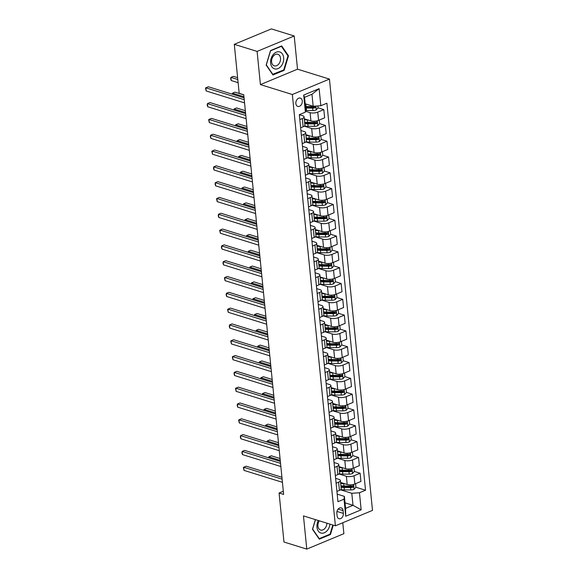 <?xml version="1.0" encoding="UTF-8"?>
<svg xmlns="http://www.w3.org/2000/svg" width="578" height="578" viewBox="0 0 578 578"><rect width="100%" height="100%" fill="white"/><g stroke="black" fill="none" stroke-linecap="round" stroke-linejoin="round"><path stroke-width="0.87" d="M295.864 103.592A4.357 3.107 107.2 0 0 297.778 106.417A4.357 3.107 107.2 0 0 301.008 105.117A4.357 3.107 107.2 0 0 302.28 100.926A4.357 3.107 107.2 0 0 300.365 98.101A4.357 3.107 107.2 0 0 297.135 99.402A4.357 3.107 107.2 0 0 295.864 103.592M294.202 35.98L257.102 51.406L260.418 84.605L297.518 69.179L294.202 35.98L271.393 28.9L234.292 44.325L239.184 93.34L243.75 94.749L283.639 494.428L279.08 493.012L283.971 542.02L306.781 549.1L343.881 533.675L342.783 522.736M297.518 69.179L329.446 79.092L372.499 510.388L335.399 525.814L292.345 94.517L329.446 79.092M343.346 513.416L343.072 510.634A4.219 3.006 107.2 0 0 341.215 507.896A4.219 3.006 107.2 0 0 338.087 509.153A4.219 3.006 107.2 0 0 336.851 513.221L337.133 516.002A4.219 3.006 107.2 0 0 338.99 518.741A4.219 3.006 107.2 0 0 342.118 517.476A4.219 3.006 107.2 0 0 343.346 513.416L336.981 511.436M359.458 492.752L361.163 509.832L345.723 516.248L344.018 499.175L344.38 496.372L345.579 508.387L352.999 505.302L351.8 493.287L359.458 492.752L365.527 490.231L326.895 103.209L320.826 105.731L313.168 106.265L311.968 94.25L304.548 97.335L305.748 109.35L305.386 112.146L303.681 95.074L319.121 88.651L320.826 105.731M305.386 112.146L299.317 114.668L337.949 501.697L344.018 499.175M257.102 51.406L234.292 44.325M260.418 84.605L292.345 94.517M335.399 525.814L303.464 515.901L306.781 549.1M283.321 491.242L279.08 493.012M345.023 502.831L352.999 505.302L361.163 509.832M344.38 496.372L337.198 494.147M299.809 119.588L302.308 118.548A5.448 1.951 -5.7 0 0 304.079 116.872A5.448 1.951 -5.7 0 0 302.67 115.745L299.325 114.711M301.391 135.397L303.891 134.356A5.448 1.951 -5.7 0 0 305.661 132.687A5.448 1.951 -5.7 0 0 304.252 131.56L300.9 130.52M302.966 151.205L305.466 150.164A5.448 1.951 -5.7 0 0 307.236 148.495A5.448 1.951 -5.7 0 0 305.827 147.368L302.482 146.328M304.541 167.02L307.048 165.98A5.448 1.951 -5.7 0 0 308.818 164.304A5.448 1.951 -5.7 0 0 307.409 163.177L304.057 162.136M306.123 182.829L308.623 181.788A5.448 1.951 -5.7 0 0 310.393 180.112A5.448 1.951 -5.7 0 0 308.984 178.985L305.632 177.945M307.698 198.637L310.198 197.597A5.448 1.951 -5.7 0 0 311.968 195.92A5.448 1.951 -5.7 0 0 310.567 194.8L307.214 193.76M309.281 214.445L311.78 213.405A5.448 1.951 -5.7 0 0 313.551 211.736A5.448 1.951 -5.7 0 0 312.142 210.609L308.789 209.568M310.856 230.254L313.355 229.22A5.448 1.951 -5.7 0 0 315.126 227.544A5.448 1.951 -5.7 0 0 313.717 226.417L310.372 225.377M312.438 246.069L314.938 245.029A5.448 1.951 -5.7 0 0 316.708 243.352A5.448 1.951 -5.7 0 0 315.299 242.225L311.947 241.185M314.013 261.877L316.513 260.837A5.448 1.951 -5.7 0 0 318.283 259.161A5.448 1.951 -5.7 0 0 316.874 258.034L313.529 256.993M315.588 277.686L318.095 276.645A5.448 1.951 -5.7 0 0 319.858 274.976A5.448 1.951 -5.7 0 0 318.456 273.849L315.104 272.809M317.17 293.494L319.67 292.454A5.448 1.951 -5.7 0 0 321.44 290.785A5.448 1.951 -5.7 0 0 320.031 289.657L316.679 288.617M318.745 309.309L321.245 308.269A5.448 1.951 -5.7 0 0 323.015 306.593A5.448 1.951 -5.7 0 0 321.606 305.466L318.261 304.425M320.328 325.118L322.827 324.077A5.448 1.951 -5.7 0 0 324.598 322.401A5.448 1.951 -5.7 0 0 323.189 321.274L319.836 320.234M321.903 340.926L324.403 339.886A5.448 1.951 -5.7 0 0 326.173 338.209A5.448 1.951 -5.7 0 0 324.764 337.082L321.419 336.049M323.478 356.734L325.985 355.694A5.448 1.951 -5.7 0 0 327.755 354.025A5.448 1.951 -5.7 0 0 326.346 352.898L322.994 351.858M325.06 372.543L327.56 371.51A5.448 1.951 -5.7 0 0 329.33 369.833A5.448 1.951 -5.7 0 0 327.921 368.706L324.569 367.666M326.635 388.358L329.135 387.318A5.448 1.951 -5.7 0 0 330.905 385.642A5.448 1.951 -5.7 0 0 329.496 384.515L326.151 383.474M328.217 404.166L330.717 403.126A5.448 1.951 -5.7 0 0 332.487 401.45A5.448 1.951 -5.7 0 0 331.078 400.323L327.726 399.282M329.792 419.975L332.292 418.934A5.448 1.951 -5.7 0 0 334.062 417.265A5.448 1.951 -5.7 0 0 332.653 416.138L329.308 415.098M331.367 435.783L333.874 434.743A5.448 1.951 -5.7 0 0 335.645 433.074A5.448 1.951 -5.7 0 0 334.236 431.947L330.883 430.906M332.95 451.599L335.45 450.558A5.448 1.951 -5.7 0 0 337.22 448.882A5.448 1.951 -5.7 0 0 335.811 447.755L332.458 446.715M334.525 467.407L337.032 466.367A5.448 1.951 -5.7 0 0 338.795 464.69A5.448 1.951 -5.7 0 0 337.393 463.563L334.041 462.523M336.107 483.215L338.607 482.175A5.448 1.951 -5.7 0 0 340.377 480.499A5.448 1.951 -5.7 0 0 338.968 479.372L335.616 478.338M340.536 489.79L351.8 493.287M340.572 482.449L347.212 484.509A5.448 1.951 -5.7 0 0 354.87 483.974L360.932 481.452L360.116 473.23L354.357 471.446M338.954 473.982L346.388 476.286A5.448 1.951 -5.7 0 0 354.047 475.752L360.116 473.23M338.99 466.641L345.63 468.7A5.448 1.951 -5.7 0 0 353.288 468.166L359.357 465.644L358.533 457.422L352.775 455.637M337.379 458.173L344.813 460.478A5.448 1.951 -5.7 0 0 352.472 459.944L358.533 457.422M337.415 450.833L344.055 452.892A5.448 1.951 -5.7 0 0 351.713 452.357L357.782 449.836L356.958 441.614L351.2 439.822M335.796 442.365L343.231 444.67A5.448 1.951 -5.7 0 0 350.889 444.135L356.958 441.614M335.84 435.017L342.472 437.084A5.448 1.951 -5.7 0 0 350.131 436.549L356.2 434.027L355.383 425.805L349.618 424.014M334.221 426.55L341.656 428.862A5.448 1.951 -5.7 0 0 349.314 428.327L355.383 425.805M334.257 419.209L340.897 421.268A5.448 1.951 -5.7 0 0 348.556 420.733L354.625 418.212L353.801 409.99L348.043 408.205L347.689 404.629M332.646 410.741L340.074 413.053A5.448 1.951 -5.7 0 0 347.739 412.519L353.801 409.99M332.682 403.401L339.315 405.46A5.448 1.951 -5.7 0 0 346.981 404.925L353.042 402.404L352.226 394.182L346.468 392.397M331.064 394.933L338.498 397.238A5.448 1.951 -5.7 0 0 346.157 396.703L352.226 394.182M331.1 387.592L337.74 389.651A5.448 1.951 -5.7 0 0 345.398 389.117L351.467 386.595L350.644 378.373L344.885 376.589L344.531 373.012M329.489 379.125L336.916 381.429A5.448 1.951 -5.7 0 0 344.582 380.895L350.644 378.373M329.525 371.784L336.165 373.843A5.448 1.951 -5.7 0 0 343.823 373.309L349.885 370.787L349.069 362.565L343.31 360.773L342.949 357.204M327.907 363.316L335.341 365.621A5.448 1.951 -5.7 0 0 343 365.086L349.069 362.565M327.943 355.969L334.583 358.035A5.448 1.951 -5.7 0 0 342.241 357.5L348.31 354.971L347.486 346.757L341.728 344.965M326.332 347.501L333.766 349.813A5.448 1.951 -5.7 0 0 341.425 349.278L347.486 346.757M326.368 340.16L333.007 342.219A5.448 1.951 -5.7 0 0 340.666 341.685L346.735 339.163L345.911 330.941L340.153 329.157L339.799 325.58M324.749 331.693L332.184 333.997A5.448 1.951 -5.7 0 0 339.842 333.463L345.911 330.941M324.793 324.352L331.425 326.411A5.448 1.951 -5.7 0 0 339.091 325.876L345.153 323.355L344.336 315.133L338.578 313.348L338.217 309.772M323.174 315.884L330.609 318.189A5.448 1.951 -5.7 0 0 338.267 317.654L344.336 315.133M323.21 308.544L329.85 310.603A5.448 1.951 -5.7 0 0 337.509 310.068L343.578 307.547L342.754 299.325L336.996 297.533M321.599 300.076L329.026 302.381A5.448 1.951 -5.7 0 0 336.692 301.846L342.754 299.325M321.635 292.735L328.275 294.794A5.448 1.951 -5.7 0 0 335.934 294.26L341.995 291.738L341.179 283.516L335.421 281.724L335.059 278.155M320.017 284.26L327.451 286.572A5.448 1.951 -5.7 0 0 335.11 286.038L341.179 283.516M320.053 276.92L326.693 278.979A5.448 1.951 -5.7 0 0 334.351 278.444L340.42 275.923L339.597 267.701L333.838 265.916M318.442 268.452L325.876 270.764A5.448 1.951 -5.7 0 0 333.535 270.229L339.597 267.701M318.478 261.111L325.118 263.171A5.448 1.951 -5.7 0 0 332.776 262.636L338.845 260.114L338.022 251.892L332.263 250.108M316.86 252.644L324.294 254.949A5.448 1.951 -5.7 0 0 331.953 254.414L338.022 251.892M316.903 245.303L323.536 247.362A5.448 1.951 -5.7 0 0 331.201 246.828L337.263 244.306L336.447 236.084L330.688 234.3L330.327 230.723M315.285 236.836L322.719 239.14A5.448 1.951 -5.7 0 0 330.378 238.606L336.447 236.084M315.321 229.495L321.96 231.554A5.448 1.951 -5.7 0 0 329.619 231.019L335.688 228.498L334.864 220.276L329.106 218.484M313.709 221.027L321.137 223.332A5.448 1.951 -5.7 0 0 328.803 222.797L334.864 220.276M313.746 213.679L320.378 215.746A5.448 1.951 -5.7 0 0 328.044 215.211L334.106 212.682L333.289 204.468L327.531 202.676M312.127 205.212L319.562 207.524A5.448 1.951 -5.7 0 0 327.22 206.989L333.289 204.468M312.163 197.871L318.803 199.93A5.448 1.951 -5.7 0 0 326.462 199.396L332.531 196.874L331.707 188.652L325.949 186.867L325.595 183.291M310.552 189.403L317.979 191.715A5.448 1.951 -5.7 0 0 325.645 191.174L331.707 188.652M310.588 182.063L317.228 184.122A5.448 1.951 -5.7 0 0 324.887 183.587L330.956 181.066L330.132 172.844L324.374 171.059M308.97 173.595L316.404 175.9A5.448 1.951 -5.7 0 0 324.063 175.365L330.132 172.844M309.013 166.254L315.646 168.314A5.448 1.951 -5.7 0 0 323.304 167.779L329.373 165.257L328.557 157.035L322.791 155.251M307.395 157.787L314.829 160.092A5.448 1.951 -5.7 0 0 322.488 159.557L328.557 157.035M307.431 150.446L314.071 152.505A5.448 1.951 -5.7 0 0 321.729 151.971L327.798 149.449L326.975 141.227L321.216 139.435L320.862 135.866M305.813 141.978L313.247 144.283A5.448 1.951 -5.7 0 0 320.906 143.749L326.975 141.227M305.856 134.631L312.488 136.697A5.448 1.951 -5.7 0 0 320.154 136.155L326.216 133.634L325.4 125.419L319.641 123.627M304.238 126.163L311.672 128.475A5.448 1.951 -5.7 0 0 319.331 127.94L325.4 125.419M304.274 118.822L310.913 120.881A5.448 1.951 -5.7 0 0 318.572 120.347L324.641 117.825L323.817 109.603L318.059 107.819L317.871 105.933M305.502 111.236L310.09 112.659A5.448 1.951 -5.7 0 0 317.756 112.125L323.817 109.603M305.191 103.787L313.168 106.265M336.923 491.437L339.423 490.397A5.448 1.951 -5.7 0 0 341.193 488.721L340.377 480.499M365.527 490.231L355.932 487.254M352.378 486.149L351.691 485.939M314.504 106.713L313.818 106.504M316.087 122.522L315.393 122.312M317.662 138.337L316.968 138.12M319.237 154.145L318.55 153.929M320.819 169.954L320.125 169.737M322.394 185.762L321.708 185.552M323.976 201.57L323.283 201.361M325.551 217.386L324.865 217.169M327.126 233.194L326.44 232.977M328.709 249.002L328.015 248.786M330.284 264.811L329.597 264.601M331.866 280.626L331.172 280.409M333.441 296.435L332.755 296.218M335.023 312.243L334.33 312.026M336.598 328.051L335.905 327.842M338.173 343.859L337.487 343.65M339.756 359.675L339.062 359.458M341.331 375.483L340.644 375.267M342.913 391.292L342.219 391.075M344.488 407.1L343.794 406.89M346.063 422.915L345.377 422.699M347.645 438.724L346.952 438.507M349.22 454.532L348.534 454.315M350.803 470.34L350.109 470.131M335.348 475.629L337.848 474.589A5.448 1.951 -5.7 0 0 339.618 472.912L338.795 464.69M333.766 459.813L336.273 458.773A5.448 1.951 -5.7 0 0 338.043 457.104L337.22 448.882M332.191 444.005L334.691 442.965A5.448 1.951 -5.7 0 0 336.461 441.296L335.645 433.074M330.616 428.197L333.116 427.156A5.448 1.951 -5.7 0 0 334.886 425.48L334.062 417.265M329.034 412.389L331.534 411.348A5.448 1.951 -5.7 0 0 333.304 409.672L332.487 401.45M327.459 396.58L329.959 395.54A5.448 1.951 -5.7 0 0 331.729 393.864L330.905 385.642M325.876 380.765L328.383 379.724A5.448 1.951 -5.7 0 0 330.154 378.055L329.33 369.833M324.301 364.956L326.801 363.916A5.448 1.951 -5.7 0 0 328.571 362.247L327.755 354.025M322.726 349.148L325.226 348.108A5.448 1.951 -5.7 0 0 326.996 346.432L326.173 338.209M321.144 333.34L323.644 332.299A5.448 1.951 -5.7 0 0 325.414 330.623L324.598 322.401M319.569 317.524L322.069 316.491A5.448 1.951 -5.7 0 0 323.839 314.815L323.015 306.593M317.987 301.716L320.494 300.676A5.448 1.951 -5.7 0 0 322.257 299.007L321.44 290.785M316.412 285.908L318.911 284.867A5.448 1.951 -5.7 0 0 320.682 283.191L319.858 274.976M314.837 270.099L317.336 269.059A5.448 1.951 -5.7 0 0 319.107 267.383L318.283 259.161M313.254 254.291L315.754 253.251A5.448 1.951 -5.7 0 0 317.524 251.575L316.708 243.352M311.679 238.476L314.179 237.435A5.448 1.951 -5.7 0 0 315.949 235.766L315.126 227.544M310.097 222.667L312.597 221.627A5.448 1.951 -5.7 0 0 314.367 219.958L313.551 211.736M308.522 206.859L311.022 205.819A5.448 1.951 -5.7 0 0 312.792 204.142L311.968 195.92M306.94 191.051L309.447 190.01A5.448 1.951 -5.7 0 0 311.217 188.334L310.393 180.112M305.365 175.235L307.864 174.202A5.448 1.951 -5.7 0 0 309.635 172.526L308.818 164.304M303.79 159.427L306.289 158.386A5.448 1.951 -5.7 0 0 308.06 156.717L307.236 148.495M302.207 143.619L304.707 142.578A5.448 1.951 -5.7 0 0 306.477 140.902L305.661 132.687M300.632 127.81L303.132 126.77A5.448 1.951 -5.7 0 0 304.902 125.094L304.079 116.872M345.579 508.387L345.723 516.248M303.681 95.074L304.548 97.335M319.121 88.651L311.968 94.25M315.393 519.6L312.481 529.275L319.287 539.158L330.457 534.513L333.275 525.149M270.518 50.568L266.155 65.097L272.953 74.981L284.13 70.335L288.494 55.806L281.696 45.922L270.518 50.568M329.735 534.289L330.457 534.513M287.75 55.575L288.494 55.806M283.401 70.104L284.13 70.335M281.927 477.276L246.221 466.193L243.714 467.241L282.115 479.155M244.032 470.398L243.374 467.508L243.714 467.241L244.032 470.398L282.432 482.319M341.323 482.681A8.648 3.1 174.3 0 1 340.579 482.536M344.199 483.576L343.744 483.576A10.418 3.735 174.3 0 1 340.659 483.353M355.578 483.685L355.932 487.276L354.054 489.371A3.605 1.293 174.3 0 1 350.795 489.934L344.38 489.898A10.418 3.735 174.3 0 1 340.774 489.588M341.049 487.268A10.418 3.735 -5.7 0 0 344.134 487.492L350.55 487.536A3.605 1.293 -5.7 0 0 352.948 487.247C353.823 486.466 353.772 485.961 352.797 485.73A3.605 1.293 174.3 0 1 350.398 486.019L343.989 485.975A10.418 3.735 174.3 0 1 340.897 485.751M280.055 458.491L271.292 455.775L268.784 456.815L268.893 457.913M352.948 487.247L351.641 486.842A1.835 0.657 174.3 0 1 350.99 486.878L344.575 486.842A8.648 3.1 174.3 0 1 340.969 486.452M353.187 485.73L352.797 485.73M280.243 460.37L268.784 456.815L268.517 457.798M280.352 461.468L244.646 450.385L242.139 451.425L280.54 463.346M242.457 454.59L241.922 452.964L242.139 451.425L242.457 454.59L280.85 466.511M278.769 445.66L243.063 434.577L240.564 435.617L278.957 447.538M240.874 438.781L240.347 437.149L240.564 435.617L240.874 438.781L279.275 450.703M277.194 429.851L241.488 418.768L238.981 419.809L277.382 431.73M239.299 422.973L238.642 420.076L238.981 419.809L239.299 422.973L277.7 434.887M339.741 466.872A8.648 3.1 174.3 0 1 339.004 466.721M342.617 467.768L342.169 467.761A10.418 3.735 174.3 0 1 339.084 467.537M353.996 467.869L354.357 471.467L352.479 473.563A3.605 1.293 174.3 0 1 349.213 474.126L342.797 474.09A10.418 3.735 174.3 0 1 339.199 473.779M339.474 471.46A10.418 3.735 -5.7 0 0 342.559 471.684L348.975 471.72A3.605 1.293 -5.7 0 0 351.373 471.438C352.248 470.658 352.197 470.152 351.222 469.921A3.605 1.293 174.3 0 1 348.823 470.203L342.407 470.167A10.418 3.735 174.3 0 1 339.322 469.943M278.473 442.683L269.709 439.966L267.202 441.007L267.318 442.105M351.373 471.438L350.058 471.027A1.835 0.657 174.3 0 1 349.415 471.07L343 471.027A8.648 3.1 174.3 0 1 339.394 470.644M351.612 469.921L351.222 469.921M278.661 444.561L267.202 441.007L266.935 441.982M338.166 451.064A8.648 3.1 174.3 0 1 337.422 450.912M341.042 451.953L340.587 451.953A10.418 3.735 174.3 0 1 337.501 451.729M352.421 452.061L352.782 455.652L350.897 457.754A3.605 1.293 174.3 0 1 347.638 458.318L341.222 458.275A10.418 3.735 174.3 0 1 337.624 457.971M337.899 455.652A10.418 3.735 -5.7 0 0 340.984 455.876L347.4 455.912A3.605 1.293 -5.7 0 0 349.798 455.63C350.665 454.85 350.615 454.344 349.647 454.113A3.605 1.293 174.3 0 1 347.248 454.395L340.832 454.359A10.418 3.735 174.3 0 1 337.747 454.135M276.898 426.875L268.134 424.151L265.627 425.198L265.736 426.289M349.798 455.63L348.483 455.218A1.835 0.657 174.3 0 1 347.833 455.262L341.417 455.218A8.648 3.1 174.3 0 1 337.812 454.835M350.03 454.113L349.647 454.113M277.086 428.753L265.627 425.198L265.36 426.174M336.591 435.256A8.648 3.1 174.3 0 1 335.847 435.104M339.459 436.144L339.011 436.144A10.418 3.735 174.3 0 1 335.926 435.92M350.846 436.253L351.2 439.844L349.322 441.946A3.605 1.293 174.3 0 1 346.056 442.51L339.64 442.466A10.418 3.735 174.3 0 1 336.042 442.156M336.317 439.844A10.418 3.735 -5.7 0 0 339.402 440.068L345.817 440.104A3.605 1.293 -5.7 0 0 348.216 439.815C349.09 439.034 349.04 438.529 348.064 438.297A3.605 1.293 174.3 0 1 345.666 438.586L339.25 438.543A10.418 3.735 174.3 0 1 336.165 438.326M275.316 411.066L266.559 408.343L264.052 409.383L264.16 410.481M348.216 439.815L346.901 439.41A1.835 0.657 174.3 0 1 346.258 439.446L339.842 439.41A8.648 3.1 174.3 0 1 336.237 439.027M348.455 438.297L348.064 438.297M275.504 412.945L264.052 409.383L263.785 410.366M275.619 414.036L239.913 402.96L237.406 404L275.8 415.914M237.717 407.158L237.19 405.532L237.406 404L237.717 407.158L276.118 419.079M335.009 419.447A8.648 3.1 174.3 0 1 334.265 419.296M337.884 420.336L337.436 420.336A10.418 3.735 174.3 0 1 334.351 420.112M349.264 420.444L349.625 424.035L347.746 426.13A3.605 1.293 174.3 0 1 344.481 426.694L338.065 426.658A10.418 3.735 174.3 0 1 334.467 426.347M334.741 424.028A10.418 3.735 -5.7 0 0 337.827 424.252L344.242 424.295A3.605 1.293 -5.7 0 0 346.641 424.006C347.508 423.226 347.457 422.72 346.489 422.489A3.605 1.293 174.3 0 1 344.091 422.778L337.675 422.735A10.418 3.735 174.3 0 1 334.59 422.511M273.741 395.251L264.977 392.534L262.47 393.575L262.578 394.673M346.641 424.006L345.326 423.602A1.835 0.657 174.3 0 1 344.683 423.638L338.267 423.602A8.648 3.1 174.3 0 1 334.655 423.212M346.879 422.489L346.489 422.489M273.929 397.129L262.47 393.575L262.202 394.557M318.362 520.525A8.851 6.307 107.2 0 0 318.76 531.681A8.851 6.307 107.2 0 0 327.444 530.337A8.851 6.307 107.2 0 0 329.973 524.13M319.287 520.814A6.062 4.321 107.2 0 0 320.595 530.026A6.062 4.321 107.2 0 0 325.111 528.184A6.062 4.321 107.2 0 0 326.888 523.169M332.812 525.012L330.067 534.144L319.244 538.645L312.647 529.072L315.487 519.629M318.854 538.53L319.244 538.645M283.661 57.684A8.851 6.307 107.2 0 0 276.32 52.172A8.851 6.307 107.2 0 0 270.627 63.103A8.851 6.307 107.2 0 0 277.96 68.616A8.851 6.307 107.2 0 0 283.661 57.684M280.525 58.205A6.062 4.321 107.2 0 0 277.859 54.274A6.062 4.321 107.2 0 0 273.365 56.088A6.062 4.321 107.2 0 0 271.602 61.911A6.062 4.321 107.2 0 0 274.268 65.849A6.062 4.321 107.2 0 0 278.755 64.035A6.062 4.321 107.2 0 0 280.525 58.205M272.91 74.468L266.314 64.895L270.547 50.821L281.378 46.319L287.967 55.893L283.733 69.967L272.527 74.352M281.009 46.204L281.378 46.319M274.037 398.228L238.331 387.144L235.824 388.192L274.225 400.106M236.142 391.349L235.484 388.459L235.824 388.192L236.142 391.349L274.543 403.271M333.434 403.632A8.648 3.1 174.3 0 1 332.69 403.48M336.309 404.528L335.854 404.521A10.418 3.735 174.3 0 1 332.769 404.297M348.043 408.227L346.164 410.322A3.605 1.293 174.3 0 1 342.906 410.886L336.49 410.85A10.418 3.735 174.3 0 1 332.885 410.539M333.159 408.22A10.418 3.735 -5.7 0 0 336.244 408.444L342.66 408.487A3.605 1.293 -5.7 0 0 345.059 408.198C345.933 407.418 345.882 406.912 344.907 406.681A3.605 1.293 174.3 0 1 342.508 406.97L336.093 406.926A10.418 3.735 174.3 0 1 333.007 406.702M272.166 379.443L263.402 376.726L260.895 377.766L261.003 378.865M345.059 408.198L343.751 407.793A1.835 0.657 174.3 0 1 343.101 407.83L336.685 407.786A8.648 3.1 174.3 0 1 333.08 407.403M345.297 406.681L344.907 406.681M272.354 381.321L260.895 377.766L260.627 378.749M272.462 382.419L236.756 371.336L234.249 372.377L272.65 384.298M234.567 375.541L234.032 373.908L234.249 372.377L234.567 375.541L272.961 387.462M331.851 387.824A8.648 3.1 174.3 0 1 331.107 387.672M334.727 388.719L334.279 388.712A10.418 3.735 174.3 0 1 331.194 388.488M346.106 388.821L346.468 392.411L344.589 394.514A3.605 1.293 174.3 0 1 341.323 395.077L334.908 395.034A10.418 3.735 174.3 0 1 331.31 394.731M331.584 392.411A10.418 3.735 -5.7 0 0 334.669 392.635L341.085 392.672A3.605 1.293 -5.7 0 0 343.484 392.39C344.358 391.609 344.307 391.104 343.332 390.873A3.605 1.293 174.3 0 1 340.933 391.154L334.518 391.118A10.418 3.735 174.3 0 1 331.432 390.894M270.583 363.634L261.82 360.91L259.312 361.958L259.428 363.056M343.484 392.39L342.169 391.978A1.835 0.657 174.3 0 1 341.526 392.021L335.11 391.978A8.648 3.1 174.3 0 1 331.505 391.595M343.722 390.873L343.332 390.873M270.771 365.513L259.312 361.958L259.045 362.933M270.88 366.611L235.174 355.528L232.667 356.568L271.068 368.489M232.985 359.733L232.327 356.836L232.667 356.568L232.985 359.733L271.385 371.647M330.276 372.015A8.648 3.1 174.3 0 1 329.532 371.864M333.152 372.904L332.697 372.904A10.418 3.735 174.3 0 1 329.612 372.68M344.885 376.603L343.007 378.706A3.605 1.293 174.3 0 1 339.748 379.269L333.333 379.226A10.418 3.735 174.3 0 1 329.727 378.922M330.002 376.603A10.418 3.735 -5.7 0 0 333.094 376.827L339.51 376.863A3.605 1.293 -5.7 0 0 341.909 376.574C342.776 375.801 342.725 375.288 341.757 375.057A3.605 1.293 174.3 0 1 339.358 375.346L332.942 375.31A10.418 3.735 174.3 0 1 329.857 375.086M269.008 347.826L260.245 345.102L257.737 346.15L257.846 347.241M341.909 376.574L340.594 376.17A1.835 0.657 174.3 0 1 339.943 376.206L333.528 376.17A8.648 3.1 174.3 0 1 329.922 375.787M342.14 375.064L341.757 375.057M269.196 349.704L257.737 346.15L257.47 347.125M269.305 350.803L233.599 339.719L231.092 340.76L269.493 352.681M231.41 343.924L230.752 341.027L231.092 340.76L231.41 343.924L269.81 355.838M328.701 356.207A8.648 3.1 174.3 0 1 327.957 356.055M331.57 357.096L331.122 357.096A10.418 3.735 174.3 0 1 328.037 356.872M343.31 360.795L341.432 362.89A3.605 1.293 174.3 0 1 338.166 363.461L331.75 363.418A10.418 3.735 174.3 0 1 328.152 363.107M328.427 360.788A10.418 3.735 -5.7 0 0 331.512 361.012L337.928 361.055A3.605 1.293 -5.7 0 0 340.326 360.766C341.201 359.986 341.15 359.48 340.175 359.249A3.605 1.293 174.3 0 1 337.776 359.538L331.36 359.494A10.418 3.735 174.3 0 1 328.275 359.27M267.426 332.018L258.669 329.294L256.162 330.334L256.271 331.432M340.326 360.766L339.011 360.361A1.835 0.657 174.3 0 1 338.368 360.397L331.953 360.361A8.648 3.1 174.3 0 1 328.347 359.971M340.565 359.249L340.175 359.249M267.614 333.896L256.162 330.334L255.888 331.317M267.722 334.987L232.024 323.904L229.517 324.952L267.91 336.866M229.827 328.109L229.3 326.483L229.517 324.952L229.827 328.109L268.228 340.03M327.119 340.399A8.648 3.1 174.3 0 1 326.375 340.247M329.995 341.287L329.547 341.287A10.418 3.735 174.3 0 1 326.454 341.063M341.374 341.396L341.735 344.987L339.857 347.082A3.605 1.293 174.3 0 1 336.591 347.645L330.175 347.609A10.418 3.735 174.3 0 1 326.577 347.299M326.852 344.979A10.418 3.735 -5.7 0 0 329.937 345.203L336.353 345.247A3.605 1.293 -5.7 0 0 338.751 344.958C339.618 344.177 339.568 343.672 338.6 343.44A3.605 1.293 174.3 0 1 336.201 343.729L329.785 343.686A10.418 3.735 174.3 0 1 326.7 343.462M265.851 316.202L257.087 313.486L254.58 314.526L254.688 315.624M338.751 344.958L337.436 344.553A1.835 0.657 174.3 0 1 336.793 344.589L330.378 344.553A8.648 3.1 174.3 0 1 326.765 344.163M338.983 343.44L338.6 343.44M266.039 318.081L254.58 314.526L254.313 315.509M266.147 319.179L230.441 308.096L227.934 309.136L266.335 321.057M228.252 312.301L227.595 309.411L227.934 309.136L228.252 312.301L266.653 324.222M325.544 324.583A8.648 3.1 174.3 0 1 324.8 324.431M328.412 325.479L327.964 325.472A10.418 3.735 174.3 0 1 324.879 325.248M340.153 329.178L338.274 331.273A3.605 1.293 174.3 0 1 335.016 331.837L328.6 331.801A10.418 3.735 174.3 0 1 324.995 331.49M325.269 329.171A10.418 3.735 -5.7 0 0 328.355 329.395L334.77 329.431A3.605 1.293 -5.7 0 0 337.169 329.149C338.043 328.369 337.993 327.863 337.017 327.632A3.605 1.293 174.3 0 1 334.619 327.914L328.203 327.878A10.418 3.735 174.3 0 1 325.118 327.654M264.276 300.394L255.512 297.677L253.005 298.718L253.113 299.816M337.169 329.149L335.861 328.738A1.835 0.657 174.3 0 1 335.211 328.781L328.795 328.738A8.648 3.1 174.3 0 1 325.19 328.355M337.408 327.632L337.017 327.632M264.457 302.272L253.005 298.718L252.738 299.693M264.572 303.371L228.866 292.287L226.359 293.328L264.76 305.249M226.67 296.492L226.143 294.859L226.359 293.328L226.67 296.492L265.071 308.414M323.962 308.775A8.648 3.1 174.3 0 1 323.218 308.623M326.837 309.671L326.389 309.664A10.418 3.735 174.3 0 1 323.304 309.44M338.578 313.363L336.699 315.465A3.605 1.293 174.3 0 1 333.434 316.029L327.018 315.985A10.418 3.735 174.3 0 1 323.42 315.682M323.694 313.363A10.418 3.735 -5.7 0 0 326.78 313.587L333.195 313.623A3.605 1.293 -5.7 0 0 335.594 313.341C336.461 312.561 336.41 312.055 335.442 311.824A3.605 1.293 174.3 0 1 333.044 312.106L326.628 312.069A10.418 3.735 174.3 0 1 323.543 311.845M262.694 284.586L253.93 281.862L251.423 282.909L251.531 284.008M335.594 313.341L334.279 312.929A1.835 0.657 174.3 0 1 333.636 312.973L327.22 312.929A8.648 3.1 174.3 0 1 323.615 312.546M335.832 311.824L335.442 311.824M262.882 286.464L251.423 282.909L251.155 283.885M262.99 287.562L227.284 276.479L224.777 277.519L263.178 289.441M225.095 280.684L224.437 277.787L224.777 277.519L225.095 280.684L263.496 292.598M322.387 292.967A8.648 3.1 174.3 0 1 321.643 292.815M325.262 293.855L324.807 293.855A10.418 3.735 174.3 0 1 321.722 293.631M336.642 293.964L336.996 297.554L335.117 299.657A3.605 1.293 174.3 0 1 331.859 300.22L325.443 300.177A10.418 3.735 174.3 0 1 321.838 299.866M322.112 297.554A10.418 3.735 -5.7 0 0 325.204 297.778L331.62 297.815A3.605 1.293 -5.7 0 0 334.012 297.526C334.886 296.745 334.835 296.239 333.86 296.008A3.605 1.293 174.3 0 1 331.469 296.297L325.053 296.261A10.418 3.735 174.3 0 1 321.96 296.037M261.119 268.777L252.355 266.053L249.848 267.094L249.956 268.192M334.012 297.526L332.704 297.121A1.835 0.657 174.3 0 1 332.054 297.157L325.638 297.121A8.648 3.1 174.3 0 1 322.033 296.738M334.25 296.008L333.86 296.008M261.307 270.656L249.848 267.094L249.58 268.076M261.415 271.747L225.709 260.671L223.202 261.711L261.603 273.625M223.52 264.869L222.985 263.243L223.202 261.711L223.52 264.869L261.913 276.79M320.812 277.158A8.648 3.1 174.3 0 1 320.067 277.007M323.68 278.047L323.232 278.047A10.418 3.735 174.3 0 1 320.147 277.823M335.421 281.746L333.542 283.841A3.605 1.293 174.3 0 1 330.276 284.405L323.861 284.369A10.418 3.735 174.3 0 1 320.263 284.058M320.537 281.739A10.418 3.735 -5.7 0 0 323.622 281.963L330.038 282.006A3.605 1.293 -5.7 0 0 332.437 281.717C333.311 280.937 333.26 280.431 332.285 280.2A3.605 1.293 174.3 0 1 329.886 280.489L323.47 280.446A10.418 3.735 174.3 0 1 320.385 280.222M259.536 252.962L250.773 250.245L248.273 251.286L248.381 252.384M332.437 281.717L331.122 281.313A1.835 0.657 174.3 0 1 330.479 281.349L324.063 281.313A8.648 3.1 174.3 0 1 320.458 280.922M332.675 280.2L332.285 280.2M259.724 254.84L248.273 251.286L247.998 252.268M259.833 255.938L224.134 244.855L221.627 245.903L260.021 257.817M221.938 249.06L221.41 247.435L221.627 245.903L221.938 249.06L260.338 260.981M319.229 261.343A8.648 3.1 174.3 0 1 318.485 261.191M322.105 262.239L321.657 262.231A10.418 3.735 174.3 0 1 318.565 262.015M333.484 262.34L333.846 265.938L331.96 268.033A3.605 1.293 174.3 0 1 328.701 268.597L322.286 268.56A10.418 3.735 174.3 0 1 318.688 268.25M318.962 265.931A10.418 3.735 -5.7 0 0 322.047 266.155L328.463 266.198A3.605 1.293 -5.7 0 0 330.862 265.909C331.729 265.129 331.678 264.623 330.71 264.392A3.605 1.293 174.3 0 1 328.311 264.681L321.895 264.637A10.418 3.735 174.3 0 1 318.81 264.413M257.961 237.153L249.197 234.437L246.69 235.477L246.799 236.575M330.862 265.909L329.547 265.504A1.835 0.657 174.3 0 1 328.896 265.54L322.488 265.497A8.648 3.1 174.3 0 1 318.875 265.114M331.093 264.392L330.71 264.392M258.149 239.032L246.69 235.477L246.423 236.46M258.258 240.13L222.552 229.047L220.045 230.087L258.445 242.009M220.363 233.252L219.705 230.355L220.045 230.087L220.363 233.252L258.763 245.173M317.654 245.534A8.648 3.1 174.3 0 1 316.91 245.383M320.523 246.43L320.075 246.423A10.418 3.735 174.3 0 1 316.99 246.199M331.909 246.531L332.263 250.122L330.385 252.225A3.605 1.293 174.3 0 1 327.119 252.788L320.703 252.752A10.418 3.735 174.3 0 1 317.105 252.441M317.38 250.122A10.418 3.735 -5.7 0 0 320.465 250.346L326.881 250.382A3.605 1.293 -5.7 0 0 329.279 250.101C330.154 249.32 330.103 248.815 329.128 248.583A3.605 1.293 174.3 0 1 326.729 248.865L320.313 248.829A10.418 3.735 174.3 0 1 317.228 248.605M256.379 221.345L247.622 218.629L245.115 219.669L245.224 220.767M329.279 250.101L327.972 249.689A1.835 0.657 174.3 0 1 327.321 249.732L320.906 249.689A8.648 3.1 174.3 0 1 317.3 249.306M329.518 248.583L329.128 248.583M256.567 223.224L245.115 219.669L244.848 220.644M256.683 224.322L220.977 213.239L218.47 214.279L256.87 226.2M218.78 217.444L218.253 215.811L218.47 214.279L218.78 217.444L257.181 229.358M316.072 229.726A8.648 3.1 174.3 0 1 315.328 229.574M318.948 230.615L318.5 230.615A10.418 3.735 174.3 0 1 315.415 230.391M330.688 234.314L328.81 236.416A3.605 1.293 174.3 0 1 325.544 236.98L319.128 236.937A10.418 3.735 174.3 0 1 315.53 236.633M315.805 234.314A10.418 3.735 -5.7 0 0 318.89 234.538L325.306 234.574A3.605 1.293 -5.7 0 0 327.704 234.292C328.571 233.512 328.521 233.006 327.553 232.768A3.605 1.293 174.3 0 1 325.154 233.057L318.738 233.021A10.418 3.735 174.3 0 1 315.653 232.797M254.804 205.537L246.04 202.813L243.533 203.861L243.641 204.952M327.704 234.292L326.389 233.88A1.835 0.657 174.3 0 1 325.746 233.924L319.331 233.88A8.648 3.1 174.3 0 1 315.718 233.498M327.943 232.775L327.553 232.768M254.992 207.415L243.533 203.861L243.266 204.836M255.1 208.514L219.394 197.43L216.887 198.471L255.288 210.392M217.205 201.635L216.548 198.738L216.887 198.471L217.205 201.635L255.606 213.549M314.497 213.918A8.648 3.1 174.3 0 1 313.753 213.766M317.373 214.806L316.917 214.806A10.418 3.735 174.3 0 1 313.832 214.583M328.752 214.915L329.106 218.506L327.227 220.601A3.605 1.293 174.3 0 1 323.969 221.172L317.553 221.128A10.418 3.735 174.3 0 1 313.948 220.818M314.222 218.506A10.418 3.735 -5.7 0 0 317.308 218.722L323.723 218.766A3.605 1.293 -5.7 0 0 326.122 218.477C326.996 217.696 326.946 217.191 325.97 216.96A3.605 1.293 174.3 0 1 323.572 217.249L317.156 217.205A10.418 3.735 174.3 0 1 314.071 216.981M253.229 189.729L244.465 187.005L241.958 188.045L242.066 189.143M326.122 218.477L324.814 218.072A1.835 0.657 174.3 0 1 324.164 218.108L317.748 218.072A8.648 3.1 174.3 0 1 314.143 217.689M326.36 216.96L325.97 216.96M253.417 191.607L241.958 188.045L241.691 189.028M253.525 192.698L217.819 181.615L215.312 182.662L253.713 194.576M215.63 185.82L215.095 184.194L215.312 182.662L215.63 185.82L254.024 197.741M312.915 198.109A8.648 3.1 174.3 0 1 312.171 197.958M315.79 198.998L315.342 198.998A10.418 3.735 174.3 0 1 312.257 198.774M327.17 199.107L327.531 202.697L325.652 204.793A3.605 1.293 174.3 0 1 322.387 205.356L315.971 205.32A10.418 3.735 174.3 0 1 312.373 205.009M312.647 202.69A10.418 3.735 -5.7 0 0 315.733 202.914L322.148 202.957A3.605 1.293 -5.7 0 0 324.547 202.668C325.421 201.888 325.371 201.382 324.395 201.151A3.605 1.293 174.3 0 1 321.997 201.44L315.581 201.397A10.418 3.735 174.3 0 1 312.496 201.173M251.647 173.913L242.883 171.196L240.376 172.237L240.491 173.335M324.547 202.668L323.232 202.264A1.835 0.657 174.3 0 1 322.589 202.3L316.173 202.264A8.648 3.1 174.3 0 1 312.568 201.874M324.785 201.151L324.395 201.151M251.835 175.791L240.376 172.237L240.108 173.219M251.943 176.89L216.237 165.807L213.73 166.854L252.131 178.768M214.048 170.011L213.52 168.386L213.73 166.854L214.048 170.011L252.449 181.933M311.34 182.294A8.648 3.1 174.3 0 1 310.596 182.142M314.215 183.19L313.76 183.183A10.418 3.735 174.3 0 1 310.675 182.959M325.956 186.889L324.07 188.984A3.605 1.293 174.3 0 1 320.812 189.548L314.396 189.512A10.418 3.735 174.3 0 1 310.791 189.201M311.072 186.882A10.418 3.735 -5.7 0 0 314.157 187.106L320.573 187.149A3.605 1.293 -5.7 0 0 322.972 186.86C323.839 186.08 323.788 185.574 322.82 185.343A3.605 1.293 174.3 0 1 320.422 185.625L314.006 185.589A10.418 3.735 174.3 0 1 310.921 185.365M250.072 158.105L241.308 155.388L238.801 156.428L238.909 157.527M322.972 186.86L321.657 186.448A1.835 0.657 174.3 0 1 321.007 186.492L314.591 186.448A8.648 3.1 174.3 0 1 310.986 186.065M323.203 185.343L322.82 185.343M250.26 159.983L238.801 156.428L238.533 157.411M250.368 161.081L214.662 149.998L212.155 151.039L250.556 162.96M212.473 154.203L211.815 151.306L212.155 151.039L212.473 154.203L250.874 166.124M309.765 166.486A8.648 3.1 174.3 0 1 309.02 166.334M312.633 167.382L312.185 167.374A10.418 3.735 174.3 0 1 309.1 167.15M324.012 167.483L324.374 171.074L322.495 173.176A3.605 1.293 174.3 0 1 319.229 173.74L312.814 173.696A10.418 3.735 174.3 0 1 309.216 173.393M309.49 171.074A10.418 3.735 -5.7 0 0 312.575 171.298L318.991 171.334A3.605 1.293 -5.7 0 0 321.39 171.052C322.264 170.272 322.213 169.766 321.238 169.535A3.605 1.293 174.3 0 1 318.839 169.816L312.423 169.78A10.418 3.735 174.3 0 1 309.338 169.556M248.489 142.296L239.733 139.573L237.226 140.62L237.334 141.718M321.39 171.052L320.075 170.64A1.835 0.657 174.3 0 1 319.432 170.683L313.016 170.64A8.648 3.1 174.3 0 1 309.411 170.257M321.628 169.535L321.238 169.535M248.677 144.175L237.226 140.62L236.951 141.596M248.793 145.273L213.087 134.19L210.58 135.23L248.974 147.152M210.891 138.395L210.363 136.762L210.58 135.23L210.891 138.395L249.291 150.309M308.182 150.677A8.648 3.1 174.3 0 1 307.438 150.526M311.058 151.566L310.61 151.566A10.418 3.735 174.3 0 1 307.525 151.342M322.437 151.674L322.799 155.265L320.92 157.368A3.605 1.293 174.3 0 1 317.654 157.931L311.239 157.888A10.418 3.735 174.3 0 1 307.641 157.584M307.915 155.265A10.418 3.735 -5.7 0 0 311 155.489L317.416 155.525A3.605 1.293 -5.7 0 0 319.815 155.236C320.682 154.456 320.631 153.95 319.663 153.719A3.605 1.293 174.3 0 1 317.264 154.008L310.848 153.972A10.418 3.735 174.3 0 1 307.763 153.748M246.914 126.488L238.15 123.764L235.643 124.805L235.752 125.903M319.815 155.236L318.5 154.832A1.835 0.657 174.3 0 1 317.857 154.868L311.441 154.832A8.648 3.1 174.3 0 1 307.828 154.449M320.053 153.719L319.663 153.719M247.102 128.367L235.643 124.805L235.376 125.787M247.211 129.465L211.505 118.382L208.998 119.422L247.398 131.343M209.315 122.579L208.658 119.689L208.998 119.422L209.315 122.579L247.716 134.501M306.607 134.869A8.648 3.1 174.3 0 1 305.863 134.717M309.476 135.758L309.028 135.758A10.418 3.735 174.3 0 1 305.943 135.534M321.216 139.457L319.338 141.552A3.605 1.293 174.3 0 1 316.079 142.116L309.664 142.08A10.418 3.735 174.3 0 1 306.058 141.769M306.333 139.45A10.418 3.735 -5.7 0 0 309.418 139.674L315.834 139.717A3.605 1.293 -5.7 0 0 318.232 139.428C319.107 138.648 319.056 138.142 318.081 137.911A3.605 1.293 174.3 0 1 315.682 138.2L309.266 138.156A10.418 3.735 174.3 0 1 306.181 137.932M245.339 110.673L236.575 107.956L234.068 108.996L234.177 110.095M318.232 139.428L316.925 139.023A1.835 0.657 174.3 0 1 316.274 139.06L309.859 139.023A8.648 3.1 174.3 0 1 306.253 138.633M318.471 137.911L318.081 137.911M245.527 112.551L234.068 108.996L233.801 109.979M245.636 113.649L209.93 102.566L207.423 103.614L245.823 115.528M207.74 106.771L207.206 105.145L207.423 103.614L207.74 106.771L246.134 118.692M305.025 119.054A8.648 3.1 174.3 0 1 304.281 118.909M307.901 119.949L307.453 119.949A10.418 3.735 174.3 0 1 304.368 119.725M319.28 120.058L319.641 123.649L317.763 125.744A3.605 1.293 174.3 0 1 314.497 126.307L308.081 126.271A10.418 3.735 174.3 0 1 304.483 125.961M304.758 123.641A10.418 3.735 -5.7 0 0 307.843 123.865L314.259 123.909A3.605 1.293 -5.7 0 0 316.657 123.62C317.532 122.839 317.481 122.334 316.506 122.103A3.605 1.293 174.3 0 1 314.107 122.392L307.691 122.348A10.418 3.735 174.3 0 1 304.606 122.124M243.757 94.864L234.993 92.148L232.486 93.188L232.602 94.286M316.657 123.62L315.342 123.215A1.835 0.657 174.3 0 1 314.699 123.251L308.284 123.215A8.648 3.1 174.3 0 1 304.678 122.825M316.896 122.103L316.506 122.103M243.945 96.743L232.486 93.188L232.219 94.171M244.053 97.841L208.347 86.758L205.84 87.798L244.241 99.719M206.158 90.963L205.501 88.066L205.84 87.798L206.158 90.963L244.559 102.884M306.326 104.141L305.87 104.134A10.418 3.735 174.3 0 1 305.227 104.127M318.059 107.84L316.18 109.936A3.605 1.293 174.3 0 1 312.922 110.499L306.506 110.463A10.418 3.735 174.3 0 1 305.603 110.441M305.618 108.043A10.418 3.735 -5.7 0 0 306.268 108.057L312.684 108.093A3.605 1.293 -5.7 0 0 315.075 107.811C315.949 107.031 315.899 106.525 314.931 106.294A3.605 1.293 174.3 0 1 312.532 106.576L306.116 106.54A10.418 3.735 174.3 0 1 305.466 106.525M237.616 77.64L233.418 76.339L230.911 77.38L231.229 80.537L238.122 82.683M315.075 107.811L313.767 107.4A1.835 0.657 174.3 0 1 313.117 107.443L306.701 107.4A8.648 3.1 174.3 0 1 305.552 107.364M315.313 106.294L314.931 106.294M237.804 79.518L230.911 77.38L230.694 78.911L231.229 80.537M346.388 476.286L347.212 484.509M344.813 460.478L345.63 468.7M343.231 444.67L344.055 452.892M341.656 428.862L342.472 437.084M340.074 413.053L340.897 421.268M338.498 397.238L339.315 405.46M336.916 381.429L337.74 389.651M335.341 365.621L336.165 373.843M333.766 349.813L334.583 358.035M332.184 333.997L333.007 342.219M330.609 318.189L331.425 326.411M329.026 302.381L329.85 310.603M327.451 286.572L328.275 294.794M325.876 270.764L326.693 278.979M324.294 254.949L325.118 263.171M322.719 239.14L323.536 247.362M321.137 223.332L321.96 231.554M319.562 207.524L320.378 215.746M317.979 191.715L318.803 199.93M316.404 175.9L317.228 184.122M314.829 160.092L315.646 168.314M313.247 144.283L314.071 152.505M311.672 128.475L312.488 136.697M310.09 112.659L310.913 120.881M354.047 475.752L354.87 483.974M338.607 482.175L339.423 490.397M337.032 466.367L337.848 474.589M352.472 459.944L353.288 468.166M335.45 450.558L336.273 458.773M350.889 444.135L351.713 452.357M333.874 434.743L334.691 442.965M349.314 428.327L350.131 436.549M332.292 418.934L333.116 427.156M347.739 412.519L348.556 420.733M330.717 403.126L331.534 411.348M346.157 396.703L346.981 404.925M329.135 387.318L329.959 395.54M344.582 380.895L345.398 389.117M327.56 371.51L328.383 379.724M343 365.086L343.823 373.309M325.985 355.694L326.801 363.916M341.425 349.278L342.241 357.5M324.403 339.886L325.226 348.108M339.842 333.463L340.666 341.685M322.827 324.077L323.644 332.299M338.267 317.654L339.091 325.876M321.245 308.269L322.069 316.491M336.692 301.846L337.509 310.068M319.67 292.454L320.494 300.676M335.11 286.038L335.934 294.26M318.095 276.645L318.911 284.867M333.535 270.229L334.351 278.444M316.513 260.837L317.336 269.059M331.953 254.414L332.776 262.636M314.938 245.029L315.754 253.251M330.378 238.606L331.201 246.828M313.355 229.22L314.179 237.435M328.803 222.797L329.619 231.019M311.78 213.405L312.597 221.627M327.22 206.989L328.044 215.211M310.198 197.597L311.022 205.819M325.645 191.174L326.462 199.396M308.623 181.788L309.447 190.01M324.063 175.365L324.887 183.587M307.048 165.98L307.864 174.202M322.488 159.557L323.304 167.779M305.466 150.164L306.289 158.386M320.906 143.749L321.729 151.971M303.891 134.356L304.707 142.578M319.331 127.94L320.154 136.155M302.308 118.548L303.132 126.77M317.756 112.125L318.572 120.347M338.13 509.102L343.072 510.634M354.104 489.32L353.613 484.393M343.989 485.975L343.744 483.576M344.38 489.898L344.134 487.492M350.398 486.019L350.282 484.855M350.795 489.934L350.55 487.536M352.522 473.512L352.031 468.585M342.407 470.167L342.169 467.761M342.797 474.09L342.559 471.684M348.823 470.203L348.707 469.047M349.213 474.126L348.975 471.72M350.947 457.697L350.456 452.776M340.832 454.359L340.587 451.953M341.222 458.275L340.984 455.876M347.248 454.395L347.132 453.239M347.638 458.318L347.4 455.912M349.372 441.888L348.881 436.968M339.25 438.543L339.011 436.144M339.64 442.466L339.402 440.068M345.666 438.586L345.55 437.423M346.056 442.51L345.817 440.104M347.79 426.08L347.299 421.152M337.675 422.735L337.436 420.336M338.065 426.658L337.827 424.252M344.091 422.778L343.975 421.615M344.481 426.694L344.242 424.295M346.215 410.272L345.723 405.344M336.093 406.926L335.854 404.521M336.49 410.85L336.244 408.444M342.508 406.97L342.393 405.807M342.906 410.886L342.66 408.487M344.632 394.463L344.141 389.536M334.518 391.118L334.279 388.712M334.908 395.034L334.669 392.635M340.933 391.154L340.818 389.998M341.323 395.077L341.085 392.672M343.057 378.648L342.566 373.728M332.942 375.31L332.697 372.904M333.333 379.226L333.094 376.827M339.358 375.346L339.243 374.183M339.748 379.269L339.51 376.863M341.475 362.839L340.984 357.912M331.36 359.494L331.122 357.096M331.75 363.418L331.512 361.012M337.776 359.538L337.66 358.374M338.166 363.461L337.928 361.055M339.9 347.031L339.409 342.104M329.785 343.686L329.547 341.287M330.175 347.609L329.937 345.203M336.201 343.729L336.085 342.566M336.591 347.645L336.353 345.247M338.325 331.223L337.834 326.295M328.203 327.878L327.964 325.472M328.6 331.801L328.355 329.395M334.619 327.914L334.503 326.758M335.016 331.837L334.77 329.431M336.743 315.415L336.252 310.487M326.628 312.069L326.389 309.664M327.018 315.985L326.78 313.587M333.044 312.106L332.928 310.95M333.434 316.029L333.195 313.623M335.168 299.599L334.676 294.679M325.053 296.261L324.807 293.855M325.443 300.177L325.204 297.778M331.469 296.297L331.353 295.134M331.859 300.22L331.62 297.815M333.585 283.791L333.094 278.863M323.47 280.446L323.232 278.047M323.861 284.369L323.622 281.963M329.886 280.489L329.771 279.326M330.276 284.405L330.038 282.006M332.01 267.982L331.519 263.055M321.895 264.637L321.657 262.231M322.286 268.56L322.047 266.155M328.311 264.681L328.196 263.517M328.701 268.597L328.463 266.198M330.435 252.174L329.944 247.247M320.313 248.829L320.075 246.423M320.703 252.752L320.465 250.346M326.729 248.865L326.613 247.709M327.119 252.788L326.881 250.382M328.853 236.359L328.362 231.438M318.738 233.021L318.5 230.615M319.128 236.937L318.89 234.538M325.154 233.057L325.038 231.894M325.544 236.98L325.306 234.574M327.278 220.55L326.787 215.623M317.156 217.205L316.917 214.806M317.553 221.128L317.308 218.722M323.572 217.249L323.456 216.085M323.969 221.172L323.723 218.766M325.696 204.742L325.204 199.815M315.581 201.397L315.342 198.998M315.971 205.32L315.733 202.914M321.997 201.44L321.881 200.277M322.387 205.356L322.148 202.957M324.121 188.934L323.629 184.006M314.006 185.589L313.76 183.183M314.396 189.512L314.157 187.106M320.422 185.625L320.306 184.469M320.812 189.548L320.573 187.149M322.546 173.125L322.047 168.198M312.423 169.78L312.185 167.374M312.814 173.696L312.575 171.298M318.839 169.816L318.724 168.66M319.229 173.74L318.991 171.334M320.963 157.31L320.472 152.39M310.848 153.972L310.61 151.566M311.239 157.888L311 155.489M317.264 154.008L317.149 152.845M317.654 157.931L317.416 155.525M319.388 141.502L318.897 136.574M309.266 138.156L309.028 135.758M309.664 142.08L309.418 139.674M315.682 138.2L315.566 137.037M316.079 142.116L315.834 139.717M317.806 125.693L317.315 120.766M307.691 122.348L307.453 119.949M308.081 126.271L307.843 123.865M314.107 122.392L313.991 121.228M314.497 126.307L314.259 123.909M316.231 109.885L315.848 106.077M306.116 106.54L305.87 104.134M306.506 110.463L306.268 108.057M312.532 106.576L312.474 106.049M312.922 110.499L312.684 108.093"/></g></svg>
